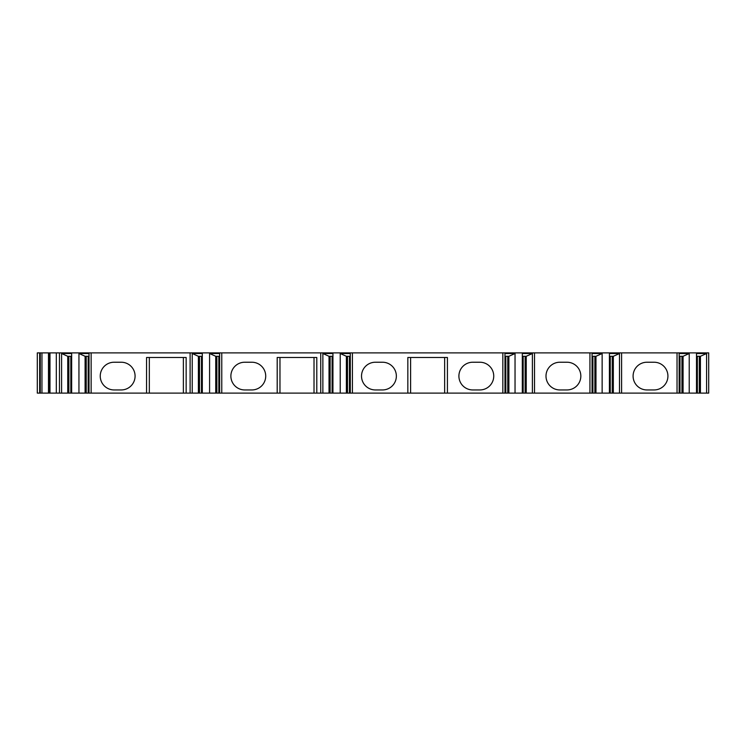 <?xml version="1.0" encoding="UTF-8"?>
<svg xmlns="http://www.w3.org/2000/svg" width="746" height="746" viewBox="0 0 746 746"><rect width="100%" height="100%" fill="white"/><g stroke="black" fill="none" stroke-linecap="round" stroke-linejoin="round"><path stroke-width="1.12" d="M502.841 352.886L502.841 393.114L708.7 393.114L708.7 352.886L352.42 352.886L352.42 393.114L350.294 393.114L350.294 353.529L340.223 353.529L346.377 356.29L350.294 356.29M39.678 393.114L37.3 393.114L37.3 352.886L49.982 352.886L49.982 393.114L39.678 393.114L39.678 352.886M350.294 393.114L49.982 393.114M502.841 393.114L352.42 393.114M49.982 352.886L352.42 352.886M696.503 393.114L696.503 353.529L706.583 353.529L706.583 393.114M689.22 393.114L689.22 353.529L679.149 353.529L679.149 393.114M677.032 393.114L677.032 352.886M696.503 356.29L700.419 356.29L706.583 353.529M700.419 393.114L700.419 356.29M699.3 393.114L699.3 356.29M683.066 393.114L683.066 356.29L689.22 353.529M679.149 356.29L683.066 356.29M681.947 393.114L681.947 356.29M646.941 362.23A13.857 13.857 0 0 0 633.093 376.087A13.857 13.857 0 0 0 646.941 389.944L654.074 389.944A13.857 13.857 0 0 0 667.922 376.087A13.857 13.857 0 0 0 654.074 362.23L646.941 362.23M621.605 393.114L621.605 352.886M609.417 393.114L609.417 353.529L619.488 353.529L619.488 393.114M602.134 393.114L602.134 353.529L592.063 353.529L592.063 393.114M589.937 393.114L589.937 352.886M609.417 356.29L613.333 356.29L619.488 353.529M613.333 393.114L613.333 356.29M612.214 393.114L612.214 356.29M595.979 393.114L595.979 356.29L602.134 353.529M592.063 356.29L595.979 356.29M594.86 393.114L594.86 356.29M559.854 362.23A13.857 13.857 0 0 0 545.997 376.087A13.857 13.857 0 0 0 559.854 389.944L566.979 389.944A13.857 13.857 0 0 0 580.836 376.087A13.857 13.857 0 0 0 566.979 362.23L559.854 362.23M534.518 393.114L534.518 352.886M522.321 393.114L522.321 353.529L532.392 353.529L532.392 393.114M515.038 393.114L515.038 353.529L504.967 353.529L504.967 393.114M522.321 356.29L526.238 356.29L532.392 353.529M526.238 393.114L526.238 356.29M525.119 393.114L525.119 356.29M508.884 393.114L508.884 356.29L515.038 353.529M504.967 356.29L508.884 356.29M507.765 393.114L507.765 356.29M407.838 393.114L407.838 357.483L447.423 357.483L447.423 393.114M375.378 362.23A13.857 13.857 0 0 0 361.521 376.087A13.857 13.857 0 0 0 375.378 389.944L382.502 389.944A13.857 13.857 0 0 0 396.359 376.087A13.857 13.857 0 0 0 382.502 362.23L375.378 362.23M472.759 362.23A13.857 13.857 0 0 0 458.902 376.087A13.857 13.857 0 0 0 472.759 389.944L479.883 389.944A13.857 13.857 0 0 0 493.74 376.087A13.857 13.857 0 0 0 479.883 362.23L472.759 362.23M444.653 393.114L444.653 357.483M410.608 393.114L410.608 357.483M340.223 393.114L340.223 353.529M332.94 393.114L332.94 353.529L322.869 353.529L329.023 356.29L332.94 356.29M322.869 393.114L322.869 353.529M320.743 393.114L320.743 352.886M347.496 393.114L347.496 356.29M346.377 393.114L346.377 356.29M330.142 393.114L330.142 356.29M329.023 393.114L329.023 356.29M277.195 393.114L277.195 357.483L316.789 357.483L316.789 393.114M221.776 393.114L221.776 352.886M244.735 362.23A13.857 13.857 0 0 0 230.878 376.087A13.857 13.857 0 0 0 244.735 389.944L251.859 389.944A13.857 13.857 0 0 0 265.716 376.087A13.857 13.857 0 0 0 251.859 362.23L244.735 362.23M314.019 393.114L314.019 357.483M279.974 393.114L279.974 357.483M209.579 393.114L209.579 353.529L219.66 353.529L219.66 393.114M202.306 393.114L202.306 353.529L192.226 353.529L198.38 356.29L202.306 356.29M192.226 393.114L192.226 353.529M190.109 393.114L190.109 352.886M209.579 353.529L215.743 356.29L219.66 356.29M216.862 393.114L216.862 356.29M215.743 393.114L215.743 356.29M199.499 393.114L199.499 356.29M198.38 393.114L198.38 356.29M146.561 393.114L146.561 357.483L186.146 357.483L186.146 393.114M91.143 393.114L91.143 352.886M114.101 362.23A13.857 13.857 0 0 0 100.244 376.087A13.857 13.857 0 0 0 114.101 389.944L121.225 389.944A13.857 13.857 0 0 0 135.082 376.087A13.857 13.857 0 0 0 121.225 362.23L114.101 362.23M183.376 393.114L183.376 357.483M149.331 393.114L149.331 357.483M78.945 393.114L78.945 353.529L89.016 353.529L89.016 393.114M71.663 393.114L71.663 353.529L61.592 353.529L67.746 356.29L71.663 356.29M61.592 393.114L61.592 353.529M59.466 393.114L59.466 352.886M78.945 353.529L85.1 356.29L89.016 356.29M86.219 393.114L86.219 356.29M85.1 393.114L85.1 356.29M68.865 393.114L68.865 356.29M67.746 393.114L67.746 356.29M49.18 393.114L49.18 352.886L49.18 393.114M37.3 393.114L37.3 352.886M697.342 393.114L697.342 356.29M679.988 393.114L679.988 356.29M610.256 393.114L610.256 356.29M592.893 393.114L592.893 356.29M523.16 393.114L523.16 356.29M505.807 393.114L505.807 356.29M349.454 393.114L349.454 356.29M332.101 393.114L332.101 356.29M218.82 393.114L218.82 356.29M201.467 393.114L201.467 356.29M88.177 393.114L88.177 356.29M70.823 393.114L70.823 356.29M56.314 352.886L56.314 393.114M48.481 352.886L48.481 393.114M41.953 352.886L41.953 393.114M40.275 352.886L40.275 393.114"/></g></svg>
